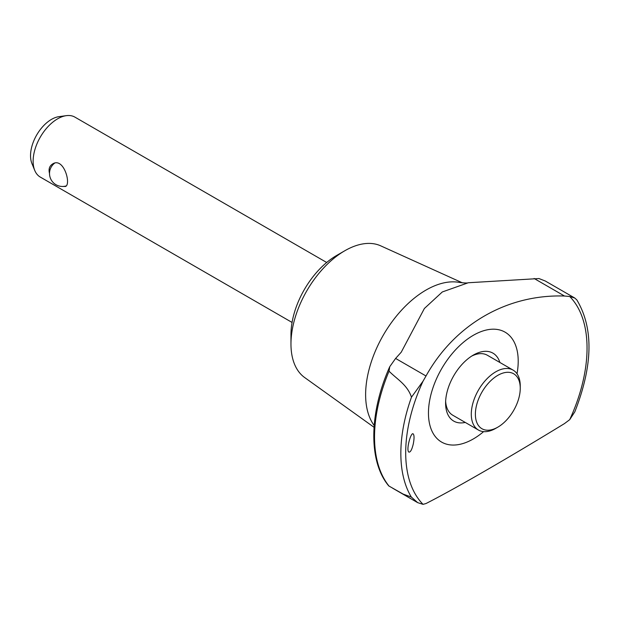 <?xml version="1.0" encoding="UTF-8"?>
<svg xmlns="http://www.w3.org/2000/svg" width="620" height="620" viewBox="0 0 620 620"><rect width="100%" height="100%" fill="white"/><g stroke="black" fill="none" stroke-linecap="round" stroke-linejoin="round"><path stroke-width="0.93" d="M426.01 375.991C454.871 324.136 507.393 294.128 564.51 296.027L569.702 296.5L574.787 298.034L576.848 299.94C593.665 328.112 592.999 365.382 574.856 411.757L569.702 419.67L564.51 423.568C506.912 458.831 454.638 488.986 426.01 503.533L423.042 504.347L417.655 502.642L411.409 497.101L403.217 494.117L388.779 485.94C368.264 461.675 369.078 412.881 389.74 366.715L389.042 371.163C396.785 379.091 407.348 384.695 411.479 397.195L423.042 381.176L426.01 375.991L395.606 358.438L389.74 366.715M374.178 425.498A85.397 49.306 -60 0 1 384.276 333.498A85.397 49.306 -60 0 1 459.281 282.402C464.574 283.053 467.573 283.17 468.286 282.751L442.308 291.958L424.382 308.489L401.241 352.191L395.606 358.438M574.787 298.034L545.236 280.984L538.958 278.55L468.286 282.751M49.515 173.453C48.407 169.136 49.437 165.974 52.599 163.975C63.589 156.697 71.362 184.032 65.581 186.457L62.519 186.465M495.775 428.343L497.814 427.164A31.736 18.321 -60 0 1 475.377 414.214A31.736 18.321 -60 0 1 497.814 375.348A31.736 18.321 -60 0 1 520.25 388.298A31.736 18.321 -60 0 1 497.814 427.164L495.775 428.343A34.619 19.987 -60 0 1 478.462 430.055L452.763 415.222A34.619 19.987 -60 0 1 445.64 401.163M471.65 356.12A34.619 19.987 -60 0 1 487.382 355.26L513.081 370.101A34.619 19.987 -60 0 1 520.25 385.942L520.25 388.298M478.462 430.055A34.619 19.987 -60 0 1 478.462 390.081A34.619 19.987 -60 0 1 513.081 370.101M374.046 427.289L304.637 377.526A76.159 43.974 -60 0 1 290.966 344.015A76.159 43.974 -60 0 1 344.821 250.744A76.159 43.974 -60 0 1 380.672 245.822L462.419 282.844M483.615 431.629A63.465 36.642 -60 0 1 473.331 438.945A63.465 36.642 -60 0 1 432.9 387.988A63.465 36.642 -60 0 1 508.416 334.552A63.465 36.642 -60 0 1 517.018 373.775M569.702 296.5A128.232 74.036 -60 0 1 569.702 419.67M423.042 504.347A128.232 74.036 -60 0 1 423.042 381.176M413.269 444.013C414.315 438.518 414.3 435.163 413.214 433.946C411.014 431.466 405.798 450.275 408.898 452.112C410.448 452.344 411.905 449.647 413.269 444.013M465.256 422.429A39.23 22.653 -60 0 1 445.594 403.139A39.23 22.653 -60 0 1 473.331 355.09A39.23 22.653 -60 0 1 499.875 362.475M292.067 322.447L40.292 177.08A34.619 19.987 -60 0 1 34.736 170.392L31.915 163.494A29.62 17.104 -60 0 1 36.673 135.02A29.62 17.104 -60 0 1 58.954 116.661L66.34 115.653A34.619 19.987 -60 0 1 74.912 117.126L326.686 262.485M34.736 170.392A34.619 19.987 -60 0 1 40.292 137.113A34.619 19.987 -60 0 1 66.34 115.653M290.966 344.015L290.966 334.599A64.62 37.309 -60 0 1 336.66 255.456L344.821 250.744M411.479 497.286A132.409 76.446 -60 0 1 411.479 397.195M389.042 486.103A130.967 75.617 -60 0 1 389.042 371.163M564.51 296.027L534.107 278.473M392.631 488.196L417.655 502.642M54.576 163.2A12.981 12.981 0 0 0 66.216 185.923"/></g></svg>
